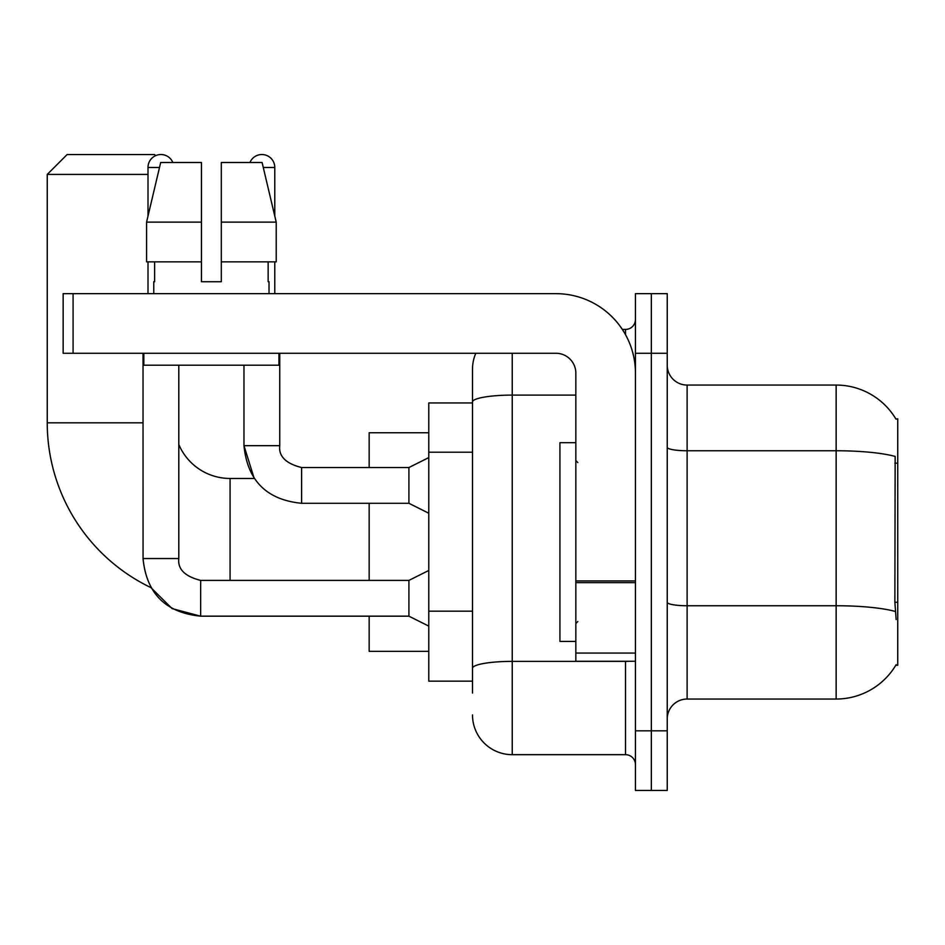 <?xml version="1.0" encoding="UTF-8"?>
<svg xmlns="http://www.w3.org/2000/svg" width="945" height="945" viewBox="0 0 945 945"><rect width="100%" height="100%" fill="white"/><g stroke="black" fill="none" stroke-linecap="round" stroke-linejoin="round"><path stroke-width="1.42" d="M687.109 699.04L836.148 699.04A69.552 69.552 0 0 0 896.143 664.666L895.801 665.256L897.75 665.256L897.75 418.848L895.943 419.096A69.552 69.552 0 0 0 836.148 385.064A69.552 69.552 0 0 1 895.801 418.848A69.552 69.552 0 0 0 836.148 385.064L687.109 385.064A19.869 19.869 0 0 1 667.241 365.195A19.869 19.869 0 0 0 687.109 385.064L687.109 699.04A19.869 19.869 0 0 0 667.241 718.909M472.5 693.075L472.5 402.015L472.5 402.948L428.782 402.948L428.782 681.156L472.5 681.156M651.341 730.828L651.341 790.445L667.241 790.445L667.241 730.828L651.341 730.828L651.341 790.445L635.442 790.445L635.442 730.828L651.341 730.828L651.341 353.276L651.341 730.828M635.442 730.828L635.442 293.659L651.341 293.659L651.341 353.276L651.341 293.659L667.241 293.659L667.241 730.828M896.143 619.554L894.868 602.284L895.151 456.435A69.552 12.072 180 0 0 836.148 450.753L836.148 385.064A69.552 69.552 0 0 1 895.943 419.096M512.237 353.276L512.237 754.677L625.507 754.677L625.507 661.276M622.342 329.427L625.507 329.427A9.934 9.934 0 0 0 635.442 319.493M472.5 440.287L472.5 369.164A39.737 39.737 0 0 1 475.819 353.276M472.5 675.191L472.5 623.109M575.836 395.104L512.237 395.104A39.737 6.898 180 0 0 472.5 402.015L472.5 369.164M635.442 764.611A9.934 9.934 0 0 0 625.507 754.677M512.237 754.677A39.737 39.737 0 0 1 472.5 714.928M221.319 281.728L201.45 281.728L221.319 281.728L201.45 281.728L221.319 281.728L221.319 162.505L262.096 162.505L276.212 222.122L276.212 261.859L221.319 261.859M249.941 162.505A12.911 12.911 0 0 1 274.782 167.478L274.782 216.062L276.212 222.122L221.319 222.122M575.836 442.697L559.936 442.697L559.936 641.407L575.836 641.407M143.026 353.276L143.061 558.542C146.487 593.507 165.694 612.714 200.659 616.175L172.12 608.604L150.893 587.601L172.12 608.604L200.659 616.175L172.12 608.604L150.893 587.601L172.12 608.604L200.659 616.175L172.12 608.604L150.893 587.601A182.822 182.822 0 0 1 47.25 422.817L47.25 174.423L67.119 154.555L154.555 154.555L155.665 155.665M230.072 580.407L230.072 478.465A55.637 55.637 0 0 1 178.794 444.445M147.999 174.423L47.25 174.423M369.164 503.295L369.164 580.407M369.164 616.175L369.164 651.341L428.782 651.341M428.782 432.763L369.164 432.763L369.164 467.527M147.999 216.062L147.999 167.478A12.911 12.911 0 0 1 172.84 162.505M428.782 626.11L408.913 616.175L408.913 580.407L428.782 570.461M408.913 616.175L200.659 616.175C165.694 612.714 146.487 593.507 143.026 558.542C146.487 593.507 165.694 612.714 200.659 616.175C165.694 612.714 146.487 593.507 143.026 558.542L178.794 558.542L178.794 365.195M147.999 261.859L147.999 293.659M428.782 513.241L408.913 503.295L408.913 467.527L428.782 457.593M243.975 365.195L243.975 445.674L279.744 445.674L279.744 353.276M274.782 261.859L274.782 293.659M635.442 661.276L575.836 661.276L575.836 580.927L635.442 580.927M635.442 373.145A79.486 79.486 0 0 0 555.955 293.659L73.084 293.659L73.084 353.276L555.955 353.276A19.869 19.869 0 0 1 575.836 373.145L575.836 580.927M73.084 353.276L63.15 353.276L63.15 293.659L73.084 293.659M153.763 281.728L154.626 281.728L153.763 281.728L153.763 293.659M269.018 281.728L268.156 281.728L269.018 281.728L269.018 293.659M268.156 261.859L268.156 281.728M201.45 222.122L146.569 222.122L160.685 162.505L201.45 162.505L201.45 281.728M154.626 281.728L154.626 261.859M143.829 353.276L143.829 365.195L278.952 365.195L278.952 353.276M201.45 261.859L146.569 261.859L146.569 222.122L160.685 162.505M276.212 261.859L276.212 222.122L262.096 162.505M897.75 463.18L894.868 463.18M897.75 602.284L894.868 602.284M472.5 452.218L428.782 452.218M472.5 611.179L428.782 611.179M836.148 699.04L836.148 450.753L687.109 450.753A19.869 3.449 0 0 1 667.241 447.304M895.364 611.486A69.552 12.072 180 0 0 836.148 605.745L687.109 605.745A19.869 3.449 -0 0 1 667.241 602.296M667.241 353.276L635.442 353.276M628.957 661.276A9.934 1.725 0 0 1 625.507 661.382L512.237 661.382A39.737 6.898 180 0 0 472.5 668.292M625.507 334.66L625.507 329.427M47.25 422.817L143.026 422.817M143.026 558.542C146.487 593.507 165.694 612.714 200.659 616.175L200.659 580.443M147.999 167.478L159.504 167.478M230.072 478.465L254.217 478.465L243.975 445.674C247.436 480.639 266.644 499.846 301.609 503.295L301.609 467.562C285.827 463.558 278.539 456.27 279.744 445.674C278.539 456.27 285.827 463.558 301.609 467.527C285.827 463.558 278.539 456.27 279.744 445.674C278.539 456.27 285.827 463.558 301.609 467.527C285.827 463.558 278.539 456.27 279.744 445.674C278.539 456.27 285.827 463.558 301.609 467.527C285.827 463.558 278.539 456.27 279.744 445.674C278.539 456.27 285.827 463.558 301.609 467.527C285.827 463.558 278.539 456.27 279.744 445.674C278.539 456.27 285.827 463.558 301.609 467.527L408.913 467.527M263.265 167.478L274.782 167.478M635.442 582.652L575.836 582.652M575.836 653.066L635.442 653.066M577.82 462.566L575.836 460.581M577.82 621.538L575.836 623.523M178.794 558.542C177.601 569.15 184.877 576.426 200.659 580.407C184.877 576.426 177.601 569.15 178.794 558.542C177.601 569.15 184.877 576.426 200.659 580.407C184.877 576.426 177.601 569.15 178.794 558.542C177.601 569.15 184.877 576.426 200.659 580.407L408.913 580.407M301.609 503.295C266.644 499.846 247.436 480.639 243.975 445.674C247.436 480.639 266.644 499.846 301.609 503.295C266.644 499.846 247.436 480.639 243.975 445.674C247.436 480.639 266.644 499.846 301.609 503.295L408.913 503.295"/></g></svg>
